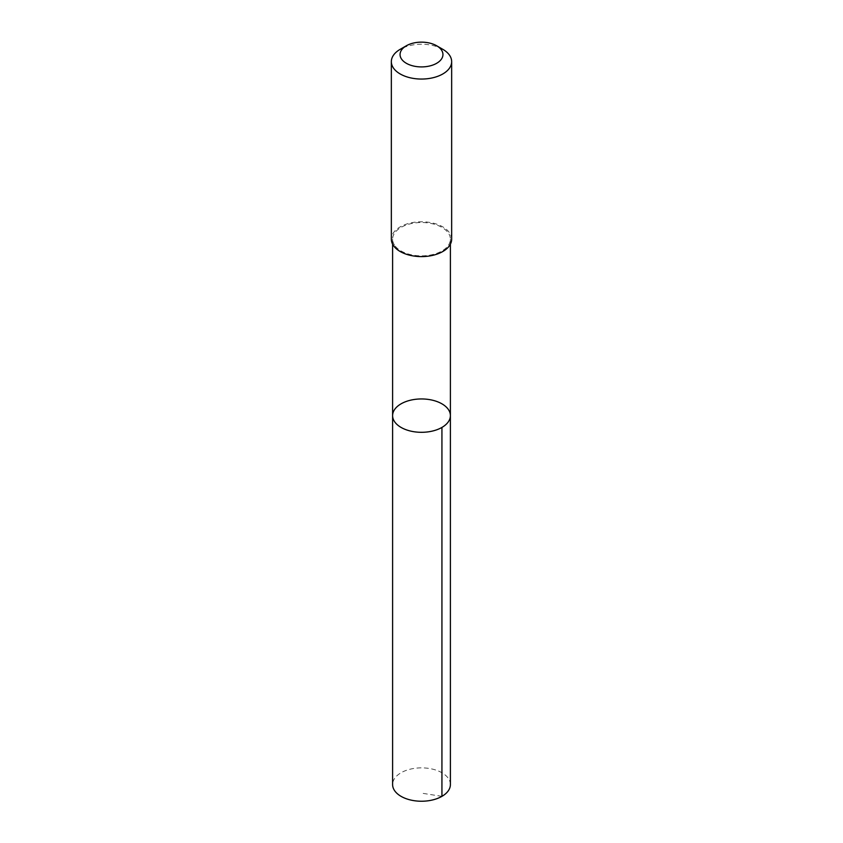 <?xml version="1.0" encoding="UTF-8"?>
<svg xmlns="http://www.w3.org/2000/svg" width="843" height="843" viewBox="0 0 843 843"><rect width="100%" height="100%" fill="white"/><g stroke="black" fill="none" stroke-linecap="round" stroke-linejoin="round"><path stroke-width="0.63" stroke-dasharray="4.21 3.16" d="M450.394 784.548A28.894 16.681 0 0 0 447.77 777.594A28.894 16.681 0 0 0 415.336 768.247A28.894 16.681 0 0 0 392.606 784.548M395.241 246.145A28.894 16.681 0 0 0 427.664 255.482A28.894 16.681 0 0 0 450.394 239.191A28.894 16.681 0 0 0 447.759 232.236A28.894 16.681 0 0 0 415.336 222.889A28.894 16.681 0 0 0 392.606 239.191A28.894 16.681 0 0 0 395.241 246.145M392.606 415.631A28.894 16.681 180 0 1 421.5 398.95A28.894 16.681 180 0 1 450.394 415.631M451.658 239.18A30.158 17.408 0 0 0 448.908 231.93A30.158 17.408 0 0 0 415.062 222.173A30.158 17.408 0 0 0 391.342 239.18M442.817 49.326A30.158 17.408 0 0 0 400.183 49.326M441.932 796.35L421.5 793.137M392.606 239.191L392.606 244.164M450.394 239.191L450.394 244.164"/><path stroke-width="1.26" d="M395.241 422.585A28.894 16.681 180 0 1 392.606 415.631A28.894 16.681 180 0 1 421.5 398.95A28.894 16.681 180 0 1 450.394 415.631A28.894 16.681 180 0 1 427.664 431.922A28.894 16.681 180 0 1 395.241 422.585A28.894 16.681 180 0 1 392.606 415.631L392.606 784.548A28.894 16.681 0 0 0 395.23 791.503A28.894 16.681 0 0 0 427.664 800.85A28.894 16.681 0 0 0 450.394 784.548L450.394 415.631A28.894 16.681 180 0 1 427.664 431.922A28.894 16.681 180 0 1 395.241 422.585M406.337 45.775L400.183 49.326A30.158 17.408 0 0 0 391.342 61.644L391.342 239.18A30.158 17.408 0 0 0 421.5 256.599A30.158 17.408 0 0 0 451.658 239.18L451.658 61.644A30.158 17.408 0 0 0 448.908 54.384A30.158 17.408 0 0 0 442.817 49.326L436.663 45.775A21.444 12.382 0 0 0 406.337 45.775A21.444 12.382 0 0 0 404.651 62.192A21.444 12.382 0 0 0 432.68 65.101A21.444 12.382 0 0 0 440.994 49.368A21.444 12.382 0 0 0 436.663 45.775M391.342 61.644A30.158 17.408 0 0 0 421.5 79.052A30.158 17.408 0 0 0 451.658 61.644M441.932 427.422L441.932 796.35M392.606 244.164L392.606 415.631M450.394 244.164L450.394 415.631"/></g></svg>
